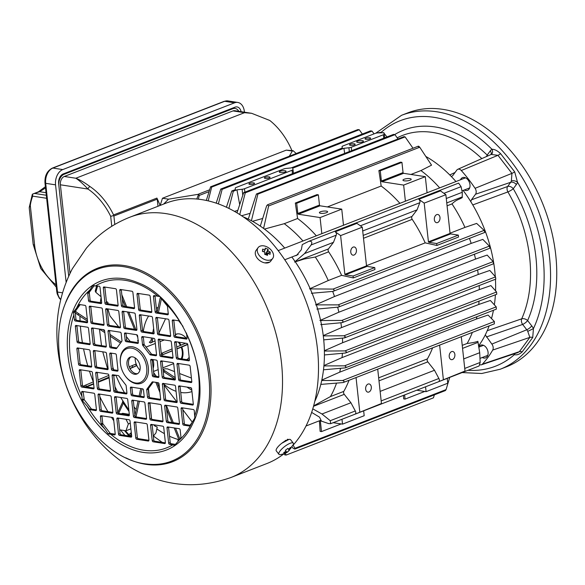 <?xml version="1.0" encoding="UTF-8"?>
<svg xmlns="http://www.w3.org/2000/svg" width="585" height="585" viewBox="0 0 585 585"><rect width="100%" height="100%" fill="white"/><g stroke="black" fill="none" stroke-linecap="round" stroke-linejoin="round"><path stroke-width="0.88" d="M326.51 212.677A4.146 1.111 173.8 0 1 322.05 213.408A4.146 1.111 173.8 0 1 319.395 212.662A4.146 1.111 173.8 0 1 323.388 211.112A4.146 1.111 173.8 0 1 327.629 211.77A4.146 1.111 173.8 0 1 326.51 212.677M321.823 233.671L320.075 217.569L341.742 209.145L343.49 225.247M320.075 217.569L298.372 214.22A0.68 0.468 68.8 0 1 297.809 213.488L296.697 203.273L318.364 194.849L319.476 205.072A0.68 0.468 -111.2 0 0 320.039 205.796L341.742 209.145M296.697 203.273L295.323 203.046L316.99 194.622L318.364 194.849M399.891 203.331A114.645 78.193 -111.2 0 0 381.171 186.023L327.373 206.929M410.085 180.202A4.146 1.111 173.8 0 1 405.617 180.926A4.146 1.111 173.8 0 1 402.963 180.187A4.146 1.111 173.8 0 1 406.963 178.63A4.146 1.111 173.8 0 1 411.204 179.288A4.146 1.111 173.8 0 1 410.085 180.202M405.398 201.189L403.65 185.087L381.947 181.738A0.68 0.468 68.8 0 1 381.383 181.014L380.272 170.791L401.939 162.374L403.05 172.59A0.68 0.468 -111.2 0 0 403.613 173.321L425.317 176.67L427.065 192.772M403.65 185.087L425.317 176.67M380.272 170.791L378.89 170.571L400.557 162.147L401.939 162.374M285.151 453.287L286.226 455.035L433.441 397.829L434.384 394.846M293.122 445.148L294.964 448.315L294.833 449.068L292.975 448.198L292.142 447.006M445.368 390.575L446.077 389.595L449.711 377.398M312.792 408.864L321.962 414.004L330.247 420.703L330.649 423.672L328.653 423.606L321.45 421.141L319.512 417.142L311.659 412.418M463.7 358.919L479.707 352.696L477.872 341.318C475.225 342.254 471.649 342.964 467.144 343.453A114.645 78.193 -111.2 0 0 472.351 332.419M416.739 390.217L426.085 391.657L425.558 386.787M447.225 378.363L447.752 383.233L426.085 391.657M403.453 395.38L403.694 398.89L405.076 399.102L404.623 394.926M405.076 399.102L424.761 391.453M479.086 365.983L480.168 362.444L479.707 352.696M480.168 362.444L464.739 368.44M438.611 381.712L465.016 371.036L438.611 381.712A2.267 1.55 68.8 0 0 438.874 378.495L381.164 400.915M461.294 336.719L465.016 371.036M321.728 380.506L342.583 380.521C344.316 381.054 344.514 381.734 343.168 382.561L320.814 384.389M494.398 323.849L343.168 382.561M494.281 323.834L494.391 321.523L488.051 315.044L476.417 319.044A114.645 78.193 -111.2 0 0 476.929 316.682M323.914 365.91L344.492 365.83C346.218 366.393 346.371 367.087 344.96 367.906L323.512 369.793M345.347 367.819L344.96 367.906M344.492 365.83L496.212 306.862L496.329 309.143L345.355 367.819M496.212 306.862L490.354 300.463L478.749 304.471A114.645 78.193 -111.2 0 0 479.027 301.121M324.397 351.037L344.938 350.905C346.649 351.49 346.766 352.199 345.289 353.033L324.426 354.941M345.691 352.938L345.289 353.033M344.938 350.905L496.563 291.981L496.782 294.218L345.764 352.909M496.563 291.981L490.903 285.59L479.312 289.604A114.645 78.193 -111.2 0 0 479.181 285.56M323.293 335.9L344.009 335.768L345.377 336.806L344.243 337.94L323.732 339.856M344.653 337.845L344.243 337.94M495.831 279.089L344.762 337.801M495.758 279.052L495.524 276.88L489.82 270.453L478.23 274.467A114.645 78.193 -111.2 0 0 477.616 269.97M474.384 254.248A114.645 78.193 -111.2 0 1 475.554 259.089L338.861 312.207L319.907 320.529L341.75 320.441C343.38 321.128 343.424 321.867 341.867 322.664L320.77 324.631M342.276 322.562L341.867 322.664M493.491 263.733L493.14 261.612L487.159 255.082L475.554 259.089M469.441 238.395A114.645 78.193 -111.2 0 1 471.188 243.404L334.503 296.522L315.615 304.865L338.108 304.88C339.688 305.611 339.688 306.364 338.115 307.14L316.931 309.085M338.518 307.03L338.115 307.14M338.108 304.88L489.374 246.095L489.93 248.208L338.525 307.045M489.374 246.095L482.83 239.404L471.188 243.404M310.255 288.895L333.019 289.092C334.525 289.838 334.488 290.606 332.902 291.396L311.359 293.282M333.019 289.092L484.124 230.366L484.804 232.428L332.902 291.396M484.124 230.366L476.658 223.419L464.958 227.404A114.645 78.193 -111.2 0 0 451.978 203.902L447.072 205.81M450.048 233.203L464.958 227.404M294.847 255.842L296.551 255.426L301.326 249.715L302.269 244.596L308.851 241.305C311.732 240.925 312.5 242.131 311.154 244.925L336.207 235.192L333.494 242.322L328.448 248.91A2.267 1.55 -111.2 0 0 328.638 251.835L315.293 257.02L304.185 259.016L295.286 261.831M311.154 244.925L304.536 253.576L333.494 242.322M446.275 198.49L462.282 192.275L461.075 186.666L458.603 183.098L309.268 241.13M443.92 193.328L461.075 186.666M353.311 277.933L353.099 276.01L345.369 274.818A0.68 0.468 68.8 0 1 344.858 274.314L340.624 235.601L335.227 231.784L356.894 223.36L362.29 227.177L366.524 265.89A0.68 0.468 -111.2 0 0 367.036 266.394L374.766 267.586L374.978 269.517L353.311 277.933L341.611 275.338A114.645 78.193 -111.2 0 0 328.638 251.835M340.624 235.601L362.29 227.177M458.545 237.035L436.878 245.459L436.673 243.528L458.34 235.111L458.545 237.035M436.673 243.528L428.944 242.336A0.68 0.468 68.8 0 1 428.432 241.832L424.198 203.127L445.865 194.703L450.07 233.408L428.432 241.832M428.403 241.832L450.07 233.408A0.68 0.468 -111.2 0 0 450.611 233.92L458.34 235.111M436.988 222.695A4.146 2.823 -81.2 0 1 436.534 222.68A4.146 2.823 -81.2 0 1 434.384 218.154A4.146 2.823 -81.2 0 1 437.799 214.49A4.146 2.823 -81.2 0 1 440.022 218.249A4.146 2.823 -81.2 0 1 437.602 222.556A4.146 2.823 -81.2 0 1 436.988 222.695M424.198 203.127L418.794 199.302A2.267 1.55 68.8 0 1 419.774 202.717L417.068 209.847L412.016 216.428A2.267 1.55 -111.2 0 0 412.206 219.353L363.497 238.285M418.794 199.302L440.461 190.886L445.865 194.703M366.473 265.678L425.185 242.863A114.645 78.193 -111.2 0 0 412.206 219.353M362.707 230.973L417.068 209.847M360.353 225.81L419.774 202.717M336.207 235.192A2.267 1.55 -111.2 0 0 335.227 231.784M451.978 203.902C456.914 199.244 458.369 199.938 462.252 197.569L462.282 192.275M439.657 187.873A114.645 78.193 -111.2 0 0 420.944 170.564L410.948 174.454M260.303 226.117L266.643 205.84L267.579 204.75L268.632 205.957L263.594 228.435M420.944 170.564L431.547 165.16L419.745 147.23C418.589 145.994 418.158 145.87 418.45 146.842M413.01 148.246L405.098 136.897L403.994 136.634L256.435 193.979L257.883 194.11L251.418 220.735M398.012 138.959L394.926 134.66L393.537 134.396L243.66 192.64L245.254 192.831L239.733 214.571M365.757 138.235A2.837 0.76 -6.2 0 0 364.996 138.857A2.837 0.76 -6.2 0 0 367.899 139.303A2.837 0.76 -6.2 0 0 370.634 138.243A2.837 0.76 -6.2 0 0 368.821 137.731A2.837 0.76 -6.2 0 0 365.757 138.235M357.611 141.175A3.408 0.914 -6.2 0 0 356.689 141.928A3.408 0.914 -6.2 0 0 360.177 142.462A3.408 0.914 -6.2 0 0 363.46 141.19A3.408 0.914 -6.2 0 0 361.281 140.576A3.408 0.914 -6.2 0 0 357.611 141.175M350.283 144.246A2.837 0.76 -6.2 0 0 349.516 144.868A2.837 0.76 -6.2 0 0 352.419 145.321A2.837 0.76 -6.2 0 0 355.161 144.261A2.837 0.76 -6.2 0 0 353.34 143.749A2.837 0.76 -6.2 0 0 350.283 144.246M280.23 171.251A3.408 0.914 -6.2 0 0 279.308 171.997A3.408 0.914 -6.2 0 0 282.796 172.538A3.408 0.914 -6.2 0 0 286.08 171.259A3.408 0.914 -6.2 0 0 283.9 170.652A3.408 0.914 -6.2 0 0 280.23 171.251M249.693 183.339A2.837 0.76 -6.2 0 0 248.925 183.968A2.837 0.76 -6.2 0 0 251.828 184.414A2.837 0.76 -6.2 0 0 254.563 183.354A2.837 0.76 -6.2 0 0 252.749 182.842A2.837 0.76 -6.2 0 0 249.693 183.339M265.166 177.328A2.837 0.76 -6.2 0 0 264.398 177.95A2.837 0.76 -6.2 0 0 267.301 178.403A2.837 0.76 -6.2 0 0 270.043 177.335A2.837 0.76 -6.2 0 0 268.222 176.831A2.837 0.76 -6.2 0 0 265.166 177.328M344.667 153.387L343.907 148.261L292.668 168.173L293.005 169.489A3.408 0.914 173.8 0 1 292.09 170.242L244.486 188.736A3.408 0.914 173.8 0 1 242.124 189.262L236.94 189.833L233.327 191.236L228.867 208.428M344.631 153.168L343.907 148.261M386.978 136.941L383.672 132.802L384.316 134.009L384.733 137.819L384.316 134.009A3.408 0.914 173.8 0 1 383.394 134.755L351.271 147.237A3.408 0.914 173.8 0 1 348.909 147.764L344.097 148.29M216.179 203.17L220.764 189.05L222.154 189.321L218.359 203.931M206.293 200.465L210.593 186.812L211.69 187.076L208.18 200.889M196.765 199.039L198.673 194.066L199.251 195.434L198.337 199.192M210.593 186.812L357.808 129.599L359.256 129.731L211.69 187.076M362.342 134.031L359.256 129.731M374.056 133.863L372.031 131.077L370.437 130.886L220.764 189.05M372.031 131.077L222.154 189.321M226.402 207.251L231.77 190.995L235.397 189.584L235.243 188.202A3.408 0.914 173.8 0 1 236.164 187.456L283.762 168.955A3.408 0.914 173.8 0 1 286.123 168.429L291.111 167.932L342.342 148.02L342.028 146.703A3.408 0.914 173.8 0 1 342.949 145.957L375.073 133.468A3.408 0.914 173.8 0 1 377.435 132.941L383.906 132.715M239.704 204.626L236.94 189.833M237.802 210.395L234.409 211.361M231.77 190.995L233.327 191.236M425.88 156.48A116.203 79.253 68.8 0 1 455.949 181.547M463.152 190.439A116.203 79.253 68.8 0 1 495.29 276.617M495.444 279.242A116.203 79.253 68.8 0 1 495.568 290.862M495.393 294.76A116.203 79.253 68.8 0 1 494.362 304.836M493.447 310.262A116.203 79.253 68.8 0 1 491.502 318.547M489.148 325.889A116.203 79.253 68.8 0 1 478.545 345.947M286.226 455.035L284.778 454.911L283.981 453.792M319.388 420.805L320.127 431.372L321.501 431.584L320.39 421.361A0.68 0.468 68.8 0 1 320.814 420.783L321.311 420.864M333.165 422.692L342.517 424.132L341.991 419.262M363.658 410.846L364.184 415.716L342.517 424.132M321.501 431.584L341.194 423.928M313.662 405.866L330.452 396.572L343.797 391.387A114.645 78.193 -111.2 0 0 349.004 380.352M330.452 396.572A114.645 78.193 -111.2 0 0 336.558 383.109M343.797 391.387A2.267 1.55 -111.2 0 0 344.243 394.348L350.927 402.751L355.3 410.97L330.247 420.703M321.962 414.004L350.927 402.751M378.663 377.837L427.372 358.912A114.645 78.193 -111.2 0 0 432.578 347.878M427.372 358.912A2.267 1.55 -111.2 0 0 427.818 361.874L434.494 370.268L438.874 378.495M380.133 391.394L434.494 370.268M377.72 369.193L381.449 403.518L355.036 414.187A2.267 1.55 -111.2 0 0 355.3 410.97M355.036 414.187L381.449 403.518M443.357 379.46L439.627 345.135M359.782 411.935L356.053 377.61M321.816 380.067L339.724 372.162L476.417 319.044M339.724 372.162A114.645 78.193 -111.2 0 0 340.536 368.301M323.951 365.545L342.057 357.589L478.749 304.471M342.057 357.589A114.645 78.193 -111.2 0 0 342.393 353.296M324.39 350.707L342.62 342.722L479.312 289.604M342.62 342.722A114.645 78.193 -111.2 0 0 342.459 338.101M323.256 335.593L341.545 327.585L478.23 274.467M341.545 327.585A114.645 78.193 -111.2 0 0 340.872 322.752M338.861 312.207A114.645 78.193 -111.2 0 0 337.647 307.183M334.503 296.522A114.645 78.193 -111.2 0 0 332.711 291.41M309.494 288.888L328.265 280.522A114.645 78.193 -111.2 0 0 315.293 257.02M328.265 280.522L341.611 275.338M436.878 245.459L425.185 242.863M353.099 276.01L374.766 267.586M366.524 265.89L344.858 274.314M304.536 253.576L294.584 262.065M381.171 186.023L378.89 170.571M316.317 235.806A114.645 78.193 -111.2 0 0 297.597 218.498L295.323 203.046M297.597 218.498L284.252 223.689L264.449 229.071M405.098 136.897L257.883 194.11M262.68 218.468L252.479 221.313M248.274 219.126L256.435 193.979M394.926 134.66L245.254 192.831M250.153 213.32L241.561 215.755M236.991 212.867L243.66 192.64M302.971 240.998A114.645 78.193 -111.2 0 0 284.252 223.689M366.495 265.882L344.828 274.306M451.869 359.687A4.146 2.823 -81.2 0 1 451.415 359.673A4.146 2.823 -81.2 0 1 449.265 355.146A4.146 2.823 -81.2 0 1 452.68 351.483A4.146 2.823 -81.2 0 1 454.903 355.234A4.146 2.823 -81.2 0 1 452.483 359.541A4.146 2.823 -81.2 0 1 451.869 359.687M353.413 255.177A4.146 2.823 -81.2 0 1 352.967 255.162A4.146 2.823 -81.2 0 1 350.81 250.636A4.146 2.823 -81.2 0 1 354.232 246.972A4.146 2.823 -81.2 0 1 356.455 250.724A4.146 2.823 -81.2 0 1 354.027 255.031A4.146 2.823 -81.2 0 1 353.413 255.177M368.294 392.162A4.146 2.823 -81.2 0 1 367.848 392.147A4.146 2.823 -81.2 0 1 365.691 387.621A4.146 2.823 -81.2 0 1 369.113 383.957A4.146 2.823 -81.2 0 1 371.336 387.709A4.146 2.823 -81.2 0 1 368.908 392.023A4.146 2.823 -81.2 0 1 368.294 392.162M153.358 436.191L155.99 432.812L157.233 427.05L154.447 425.683M157.233 427.05L155.025 426.121L153.541 424.754M151.552 418.743L149.921 402.816M149.351 397.266L148.458 388.564M140.722 388.572L139.12 396.03M138.053 400.981L134.945 415.46M131.281 432.483L130.477 436.234M142.06 388.776L140.451 396.235M139.391 401.193L136.005 416.929M87.333 319.425L78.478 313.553A18.164 9.228 -167.9 0 1 75.472 311.088M87.523 321.187L78.171 314.986A18.164 9.228 -167.9 0 1 75.238 312.602M108.137 308.953L107.728 309.874M107.889 308.917L109.951 315.878L118.638 326.832M126.375 336.594L130.228 341.45M121.329 341.954L109.973 334.43M104.649 330.898L102.609 329.552M120.517 343.059L110.163 336.192M104.847 332.668L99.391 329.055M168.202 313.063L167.771 313.984M165.548 318.759L159.018 332.814M155.047 340.88L150.484 342.986M151.595 337.984L151.237 339.658A2.267 1.192 123.5 0 1 149.277 342.174L150.484 342.971A2.267 1.192 123.5 0 0 152.444 340.455L152.934 338.196M154.023 333.121L154.104 332.733M157.365 317.553L157.38 317.501A1.133 0.775 -111.2 0 0 157.372 317.728L159.032 332.945A1.133 0.775 -111.2 0 0 159.968 334.159L170.637 335.812M158.44 312.551L161.445 298.599M152.685 332.916L153.643 328.47M157.146 312.171L160.319 297.399M138.097 340.287A2.267 1.66 67.3 0 1 137.416 340.938A2.267 1.66 67.3 0 0 137.416 340.938L138.462 340.499M138.14 340.675L137.395 340.967M135.822 329.487L128.839 312.149M126.645 306.694L121.826 294.708M137.797 337.501L136.678 334.737A1.133 0.775 68.8 0 1 137.629 335.951L138.331 342.474A1.133 0.775 68.8 0 1 137.629 343.432L126.119 341.655A1.133 0.775 68.8 0 1 125.183 340.441L124.473 333.918A1.133 0.775 68.8 0 1 125.175 332.96L136.685 334.737M134.484 329.282L127.508 311.937M125.314 306.489L122.287 298.972M93.395 381.859L82.931 386.246M93.585 383.621L85.841 386.86M86.434 386.956L93.637 384.074M98.28 382.202L109.124 377.837M113.768 375.936L115.567 375.182M130.002 368.63L136.832 365.632L132.737 367.197L132.086 365.625L136.195 364.053M136.832 365.632L136.305 365.808L135.669 364.228M132.722 367.204L129.899 368.433M132.1 365.662L129.219 366.868M108.861 375.387L98.031 379.914M114.243 374.978L113.687 375.212M109.051 377.149L98.221 381.683M192.304 422.173L182.812 409.712M176.765 401.771L164.071 385.091M155.837 382.349A2.267 1.66 -112.7 0 1 155.888 382.466L159.939 392.535M166.579 409.032L171.99 422.487M174.176 427.928L179.083 440.117M157.175 382.553L159.478 388.272M166.345 405.354L173.321 422.692M175.515 428.132L179.895 439.013M187.763 344.514L176.933 348.952M172.297 350.854L161.533 355.197M161.255 353.457L172.085 348.931M161.526 355.183L172.275 350.7M176.911 348.762L187.69 344.251M176.721 346.993L185.679 343.249M191.412 378.049L179.602 373.53M174.549 371.592L167.471 368.879L164.985 368.755L163.003 369.523M163.061 370.049A2.267 1.155 -167.9 0 1 164.575 370.612L175.207 377.654M163.23 371.585A2.267 1.155 -167.9 0 1 164.268 372.045L175.164 379.263M186.951 387.08L191.821 390.305M190.176 387.577L191.58 388.506M139.925 370.181A12.716 8.673 68.8 0 1 135.135 357.859M152.985 359.578A12.716 8.673 68.8 0 1 153.175 368.331M178.228 342.093A12.716 8.673 68.8 0 1 180.421 345.45M181.196 347.205A12.716 8.673 68.8 0 1 181.138 358.81M179.171 342.24A13.623 9.287 68.8 0 1 180.999 345.208M181.767 346.971A13.623 9.287 68.8 0 1 181.957 358.934M287.718 439.225L288.054 439.657M286.986 440.052A137.351 93.673 -111.2 0 0 287.535 439.269M281.802 443.233L289.012 439.401M269.743 262.139L264.888 262.884M101.944 415.84A1.133 0.775 -111.2 0 0 101.951 416.074L102.733 423.269A1.133 0.775 -111.2 0 0 103.055 424.074L110.024 433.075A1.133 0.775 -111.2 0 0 110.645 433.485L115.216 434.194M104.656 428.747L101.505 424.681A1.133 0.775 68.8 0 1 101.183 423.876L100.401 416.674A1.133 0.775 68.8 0 1 101.103 415.716L112.612 417.485A1.133 0.775 68.8 0 1 113.556 418.699L115.216 433.96A1.133 0.775 68.8 0 1 114.506 434.926L108.188 433.792L104.656 428.747A88.679 60.482 -111.2 0 1 87.165 406.092L82.266 400.528L81.615 392.381A1.133 0.775 68.8 0 1 82.317 391.423L93.827 393.2A1.133 0.775 68.8 0 1 94.77 394.414L96.423 409.632A1.133 0.775 68.8 0 1 95.721 410.597L90.302 409.756A1.133 0.775 68.8 0 1 89.688 409.354L87.165 406.092M131.684 436.191A1.133 0.775 68.8 0 1 130.981 437.149L119.472 435.372A1.133 0.775 68.8 0 1 118.536 434.158L116.876 418.94A1.133 0.775 68.8 0 1 117.585 417.975L129.095 419.752A1.133 0.775 68.8 0 1 130.031 420.966L131.684 436.191M118.419 418.107A1.133 0.775 -111.2 0 0 118.426 418.341L120.079 433.558A1.133 0.775 -111.2 0 0 121.022 434.772L131.691 436.417M109.768 353.976A1.133 0.775 68.8 0 1 110.47 353.018L115.406 353.779A1.133 0.775 68.8 0 1 116.342 354.993L117.995 370.217A1.133 0.775 68.8 0 1 117.293 371.175L112.364 370.415A1.133 0.775 68.8 0 1 111.421 369.201L109.768 353.976L111.318 353.377L112.971 368.601A1.133 0.775 -111.2 0 0 113.907 369.815L118.002 370.444M126.155 385.815L126.938 392.974A1.133 0.775 68.8 0 1 126.236 393.932L114.726 392.162A1.133 0.775 68.8 0 1 113.782 390.948L112.13 375.724A1.133 0.775 68.8 0 1 112.832 374.766L118.25 375.599A1.133 0.775 68.8 0 1 118.865 376.009L125.834 385.01A1.133 0.775 68.8 0 1 126.155 385.815M113.673 374.89A1.133 0.775 -111.2 0 0 113.68 375.124L115.333 390.341A1.133 0.775 -111.2 0 0 116.269 391.555L126.945 393.2M95.691 373.186A1.133 0.775 68.8 0 1 96.393 372.228L107.903 374.005A1.133 0.775 68.8 0 1 108.839 375.219L110.492 390.436A1.133 0.775 68.8 0 1 109.79 391.394L98.28 389.625A1.133 0.775 68.8 0 1 97.344 388.411L95.691 373.186L97.234 372.586L98.887 387.804A1.133 0.775 -111.2 0 0 99.83 389.018L110.499 390.67M94.053 387.899A1.133 0.775 68.8 0 1 93.351 388.857L81.841 387.087A1.133 0.775 68.8 0 1 80.898 385.873L79.246 370.649A1.133 0.775 68.8 0 1 79.948 369.691L91.457 371.468A1.133 0.775 68.8 0 1 92.401 372.682L94.053 387.899M80.788 369.815A1.133 0.775 -111.2 0 0 80.796 370.049L82.448 385.266A1.133 0.775 -111.2 0 0 83.384 386.48L94.061 388.133M98.053 394.933A1.133 0.775 68.8 0 1 98.755 393.968L110.265 395.745A1.133 0.775 68.8 0 1 111.201 396.959L112.854 412.184A1.133 0.775 68.8 0 1 112.152 413.142L100.642 411.365A1.133 0.775 68.8 0 1 99.706 410.151L98.053 394.933L99.596 394.327L101.249 409.551A1.133 0.775 -111.2 0 0 102.192 410.765L112.861 412.41M117.154 414.034A1.133 0.775 68.8 0 1 116.218 412.82L114.558 397.603A1.133 0.775 68.8 0 1 115.267 396.645L126.777 398.414A1.133 0.775 68.8 0 1 127.713 399.628L129.365 414.853A1.133 0.775 68.8 0 1 128.663 415.811L117.154 414.034L118.704 413.434L129.373 415.079M116.101 396.769A1.133 0.775 -111.2 0 0 116.108 397.003L117.76 412.22A1.133 0.775 -111.2 0 0 118.704 413.434M94.031 350.481L105.541 352.258A1.133 0.775 68.8 0 1 106.477 353.472L108.13 368.696A1.133 0.775 68.8 0 1 107.428 369.654L95.918 367.877A1.133 0.775 68.8 0 1 94.982 366.663L93.329 351.446A1.133 0.775 68.8 0 1 94.031 350.481M94.865 350.612A1.133 0.775 -111.2 0 0 94.872 350.839L96.525 366.064A1.133 0.775 -111.2 0 0 97.468 367.278L108.137 368.923M79.48 365.34A1.133 0.775 68.8 0 1 78.536 364.126L76.884 348.909A1.133 0.775 68.8 0 1 77.586 347.943L89.096 349.72A1.133 0.775 68.8 0 1 90.039 350.934L91.691 366.159A1.133 0.775 68.8 0 1 90.989 367.117L79.48 365.34L81.022 364.74L91.699 366.385M78.427 348.075A1.133 0.775 -111.2 0 0 78.434 348.302L80.086 363.526A1.133 0.775 -111.2 0 0 81.022 364.74M80.204 304.624L75.333 311.271A1.133 0.775 -111.2 0 0 75.18 312.002L75.955 319.161A1.133 0.775 -111.2 0 0 76.898 320.375L87.596 322.028M76.65 307.973L79.004 304.756A1.133 0.775 68.8 0 1 79.553 304.529L85 305.363A1.133 0.775 68.8 0 1 85.936 306.577L87.589 321.801A1.133 0.775 68.8 0 1 86.887 322.759L75.348 320.982A1.133 0.775 68.8 0 1 74.405 319.768L73.498 311.988L76.65 307.973A88.679 60.482 -111.2 0 1 89.797 290.123L92.671 285.758L99.084 286.189A1.133 0.775 68.8 0 1 100.028 287.403L101.68 302.62A1.133 0.775 68.8 0 1 100.978 303.578L89.468 301.809A1.133 0.775 68.8 0 1 88.525 300.588L87.75 293.429A1.133 0.775 68.8 0 1 87.911 292.697L89.797 290.123M77.959 342.847A1.133 0.775 68.8 0 1 77.023 341.633L75.37 326.415A1.133 0.775 68.8 0 1 76.072 325.457L87.582 327.227A1.133 0.775 68.8 0 1 88.518 328.441L90.178 343.666A1.133 0.775 68.8 0 1 89.468 344.623L77.959 342.847L79.509 342.247L90.178 343.892M76.913 325.582A1.133 0.775 -111.2 0 0 76.913 325.816L78.573 341.033A1.133 0.775 -111.2 0 0 79.509 342.247M109.57 330.554A1.133 0.775 -111.2 0 0 109.578 330.781L111.23 346.006A1.133 0.775 -111.2 0 0 112.174 347.219L116.934 347.951M116.035 348.653L110.623 347.819A1.133 0.775 68.8 0 1 109.688 346.605L108.028 331.381A1.133 0.775 68.8 0 1 108.737 330.423L120.247 332.2A1.133 0.775 68.8 0 1 121.183 333.413L121.965 340.572A1.133 0.775 68.8 0 1 121.804 341.304L116.583 348.426A1.133 0.775 68.8 0 1 116.035 348.653L116.569 348.448M117.885 310.452A1.133 0.775 68.8 0 1 118.821 311.666L120.473 326.891A1.133 0.775 68.8 0 1 119.771 327.849L108.262 326.072A1.133 0.775 68.8 0 1 107.326 324.858L105.666 309.64A1.133 0.775 68.8 0 1 106.375 308.675L117.885 310.452M107.209 308.807A1.133 0.775 -111.2 0 0 107.216 309.041L108.868 324.258A1.133 0.775 -111.2 0 0 109.812 325.472L120.481 327.117M105.9 304.332A1.133 0.775 68.8 0 1 104.956 303.118L103.304 287.893A1.133 0.775 68.8 0 1 104.013 286.935L115.523 288.712A1.133 0.775 68.8 0 1 116.459 289.926L118.112 305.143A1.133 0.775 68.8 0 1 117.409 306.109L105.9 304.332L107.45 303.732L118.119 305.377M104.847 287.067A1.133 0.775 -111.2 0 0 104.854 287.293L106.507 302.511A1.133 0.775 -111.2 0 0 107.45 303.732M101.439 307.915A1.133 0.775 68.8 0 1 102.382 309.129L104.035 324.353A1.133 0.775 68.8 0 1 103.333 325.311L91.823 323.534A1.133 0.775 68.8 0 1 90.88 322.32L89.227 307.103A1.133 0.775 68.8 0 1 89.929 306.138L101.439 307.915M90.77 306.269A1.133 0.775 -111.2 0 0 90.777 306.503L92.43 321.721A1.133 0.775 -111.2 0 0 93.366 322.935L104.042 324.58M91.501 328.902A1.133 0.775 68.8 0 1 92.203 327.944L103.713 329.721A1.133 0.775 68.8 0 1 104.656 330.934L106.309 346.152A1.133 0.775 68.8 0 1 105.607 347.117L94.097 345.34A1.133 0.775 68.8 0 1 93.154 344.126L91.501 328.902L93.052 328.302L94.704 343.527A1.133 0.775 -111.2 0 0 95.64 344.74L106.316 346.386M192.041 422.538L189.679 425.756A1.133 0.775 68.8 0 1 189.13 425.982L183.69 425.141A1.133 0.775 68.8 0 1 182.747 423.928L181.094 408.71A1.133 0.775 68.8 0 1 181.796 407.752L193.335 409.529A1.133 0.775 68.8 0 1 194.278 410.743L194.827 417.99L192.041 422.538A88.679 60.482 -111.2 0 1 178.886 440.388L174.63 445.309L169.599 444.322A1.133 0.775 68.8 0 1 168.655 443.108L167.003 427.891A1.133 0.775 68.8 0 1 167.705 426.926L179.215 428.703A1.133 0.775 68.8 0 1 180.158 429.916L180.933 437.075A1.133 0.775 68.8 0 1 180.78 437.814L178.886 440.388M182.637 407.877A1.133 0.775 -111.2 0 0 182.644 408.111L184.297 423.328A1.133 0.775 -111.2 0 0 185.233 424.542L190.023 425.28M190.725 387.658A1.133 0.775 68.8 0 1 191.661 388.871L193.313 404.096A1.133 0.775 68.8 0 1 192.611 405.054L181.101 403.277A1.133 0.775 68.8 0 1 180.165 402.063L178.513 386.846A1.133 0.775 68.8 0 1 179.215 385.888L190.725 387.658M180.048 386.012A1.133 0.775 -111.2 0 0 180.056 386.246L181.708 401.464A1.133 0.775 -111.2 0 0 182.652 402.677L193.321 404.323M131.998 395.774A1.133 0.775 68.8 0 1 131.062 394.561L130.353 388.038A1.133 0.775 68.8 0 1 131.055 387.08L142.565 388.849A1.133 0.775 68.8 0 1 143.508 390.063L144.21 396.593A1.133 0.775 68.8 0 1 143.508 397.551L131.998 395.774L133.548 395.175L144.217 396.82M131.896 387.204A1.133 0.775 -111.2 0 0 131.896 387.438L132.605 393.961A1.133 0.775 -111.2 0 0 133.548 395.175M152.648 381.859L158.06 382.692A1.133 0.775 68.8 0 1 159.003 383.906L160.656 399.124A1.133 0.775 68.8 0 1 159.954 400.089L148.444 398.312A1.133 0.775 68.8 0 1 147.5 397.098L146.725 389.939A1.133 0.775 68.8 0 1 146.879 389.208L152.1 382.085A1.133 0.775 68.8 0 1 152.648 381.859M153.299 381.961L148.429 388.601A1.133 0.775 -111.2 0 0 148.268 389.339L149.051 396.498A1.133 0.775 -111.2 0 0 149.987 397.712L160.663 399.358M150.806 420.052A1.133 0.775 68.8 0 1 149.862 418.838L148.21 403.621A1.133 0.775 68.8 0 1 148.912 402.663L160.422 404.44A1.133 0.775 68.8 0 1 161.365 405.654L163.018 420.871A1.133 0.775 68.8 0 1 162.316 421.829L150.806 420.052L152.349 419.452L163.025 421.098M149.753 402.787A1.133 0.775 -111.2 0 0 149.76 403.021L151.413 418.238A1.133 0.775 -111.2 0 0 152.349 419.452M162.784 426.18A1.133 0.775 68.8 0 1 163.727 427.394L165.379 442.618A1.133 0.775 68.8 0 1 164.677 443.576L153.168 441.799A1.133 0.775 68.8 0 1 152.224 440.585L150.572 425.368A1.133 0.775 68.8 0 1 151.274 424.403L162.784 426.18M152.115 424.534A1.133 0.775 -111.2 0 0 152.122 424.761L153.775 439.986A1.133 0.775 -111.2 0 0 154.711 441.2L165.387 442.845M167.244 422.589A1.133 0.775 68.8 0 1 166.308 421.375L164.648 406.158A1.133 0.775 68.8 0 1 165.358 405.2L176.867 406.977A1.133 0.775 68.8 0 1 177.803 408.191L179.456 423.408A1.133 0.775 68.8 0 1 178.754 424.366L167.244 422.589L168.794 421.99L179.463 423.635M166.191 405.325A1.133 0.775 -111.2 0 0 166.198 405.559L167.851 420.776A1.133 0.775 -111.2 0 0 168.794 421.99M174.586 385.171A1.133 0.775 68.8 0 1 175.529 386.385L177.182 401.603A1.133 0.775 68.8 0 1 176.48 402.568L164.97 400.791A1.133 0.775 68.8 0 1 164.027 399.577L162.374 384.352A1.133 0.775 68.8 0 1 163.076 383.394L174.586 385.171M163.917 383.526A1.133 0.775 -111.2 0 0 163.924 383.753L165.577 398.977A1.133 0.775 -111.2 0 0 166.52 400.191L177.189 401.836M133.307 400.25A1.133 0.775 -111.2 0 0 133.314 400.484L134.967 415.701A1.133 0.775 -111.2 0 0 135.91 416.915L146.579 418.56M133.424 416.301L131.771 401.083A1.133 0.775 68.8 0 1 132.473 400.125L143.983 401.902A1.133 0.775 68.8 0 1 144.919 403.116L146.572 418.334A1.133 0.775 68.8 0 1 145.87 419.291L134.36 417.514A1.133 0.775 68.8 0 1 133.424 416.301L134.967 415.701M148.934 440.081A1.133 0.775 68.8 0 1 148.232 441.039L136.722 439.262A1.133 0.775 68.8 0 1 135.786 438.048L134.133 422.831A1.133 0.775 68.8 0 1 134.835 421.865L146.345 423.642A1.133 0.775 68.8 0 1 147.281 424.856L148.934 440.081M135.669 421.997A1.133 0.775 -111.2 0 0 135.676 422.224L137.329 437.448A1.133 0.775 -111.2 0 0 138.272 438.662L148.941 440.308M137 294.321A1.133 0.775 68.8 0 1 137.702 293.363L149.212 295.132A1.133 0.775 68.8 0 1 150.155 296.354L151.807 311.571A1.133 0.775 68.8 0 1 151.105 312.529L139.596 310.752A1.133 0.775 68.8 0 1 138.652 309.538L137 294.321L138.55 293.721L140.203 308.938A1.133 0.775 -111.2 0 0 141.139 310.152L151.815 311.798M126.016 333.092A1.133 0.775 -111.2 0 0 126.016 333.318L126.726 339.841A1.133 0.775 -111.2 0 0 127.669 341.055L138.338 342.7M160.787 356.506A1.133 0.775 68.8 0 1 159.844 355.292L158.191 340.075A1.133 0.775 68.8 0 1 158.893 339.11L170.403 340.887A1.133 0.775 68.8 0 1 171.346 342.101L172.999 357.325A1.133 0.775 68.8 0 1 172.29 358.283L160.787 356.506L162.33 355.907L173.006 357.552M159.734 339.241A1.133 0.775 -111.2 0 0 159.734 339.468L161.394 354.693A1.133 0.775 -111.2 0 0 162.33 355.907M143.288 336.704A1.133 0.775 -111.2 0 0 143.296 336.931L144.071 344.097A1.133 0.775 -111.2 0 0 144.4 344.901L151.369 353.903A1.133 0.775 -111.2 0 0 151.983 354.313L156.561 355.015M149.819 354.503L142.85 345.501A1.133 0.775 68.8 0 1 142.528 344.697L141.745 337.538A1.133 0.775 68.8 0 1 142.455 336.572L153.965 338.349A1.133 0.775 68.8 0 1 154.901 339.563L156.553 354.788A1.133 0.775 68.8 0 1 155.851 355.746L150.44 354.912A1.133 0.775 68.8 0 1 149.819 354.503L151.369 353.903M177.226 359.044A1.133 0.775 68.8 0 1 176.282 357.83L174.63 342.613A1.133 0.775 68.8 0 1 175.332 341.647L186.842 343.424A1.133 0.775 68.8 0 1 187.785 344.638L189.438 359.863A1.133 0.775 68.8 0 1 188.736 360.821L177.226 359.044L178.776 358.444L189.445 360.089M176.173 341.779A1.133 0.775 -111.2 0 0 176.18 342.006L177.833 357.23A1.133 0.775 -111.2 0 0 178.776 358.444M170.637 335.578A1.133 0.775 68.8 0 1 169.928 336.543L158.418 334.766A1.133 0.775 68.8 0 1 157.482 333.552L155.829 318.328A1.133 0.775 68.8 0 1 156.531 317.37L168.041 319.147A1.133 0.775 68.8 0 1 168.985 320.361L170.637 335.578M151.53 316.47A1.133 0.775 68.8 0 1 152.473 317.684L154.126 332.909A1.133 0.775 68.8 0 1 153.424 333.867L141.914 332.09A1.133 0.775 68.8 0 1 140.97 330.876L139.318 315.659A1.133 0.775 68.8 0 1 140.02 314.701L151.53 316.47M140.861 314.825A1.133 0.775 -111.2 0 0 140.868 315.059L142.521 330.276A1.133 0.775 -111.2 0 0 143.457 331.49L154.133 333.136M135.267 314.203L136.919 329.428A1.133 0.775 68.8 0 1 136.21 330.386L124.7 328.609A1.133 0.775 68.8 0 1 123.764 327.395L122.111 312.178A1.133 0.775 68.8 0 1 122.813 311.213L134.323 312.99A1.133 0.775 68.8 0 1 135.267 314.203M123.654 311.344A1.133 0.775 -111.2 0 0 123.654 311.578L125.314 326.796A1.133 0.775 -111.2 0 0 126.25 328.01L136.919 329.655M119.749 290.431A1.133 0.775 68.8 0 1 120.451 289.473L131.961 291.25A1.133 0.775 68.8 0 1 132.897 292.463L134.557 307.681A1.133 0.775 68.8 0 1 133.848 308.646L122.338 306.869A1.133 0.775 68.8 0 1 121.402 305.655L119.749 290.431L121.292 289.831L122.952 305.048A1.133 0.775 -111.2 0 0 123.888 306.262L134.557 307.915M158.915 376.528A1.133 0.775 68.8 0 1 158.213 377.493L153.277 376.733A1.133 0.775 68.8 0 1 152.341 375.519L150.689 360.294A1.133 0.775 68.8 0 1 151.391 359.336L156.327 360.097A1.133 0.775 68.8 0 1 157.263 361.311L158.915 376.528M152.232 359.461A1.133 0.775 -111.2 0 0 152.232 359.695L153.892 374.912A1.133 0.775 -111.2 0 0 154.828 376.126L158.923 376.762M162.096 360.989A1.133 0.775 -111.2 0 0 162.096 361.216L163.756 376.433A1.133 0.775 -111.2 0 0 164.692 377.647L175.368 379.299M174.652 380.031L163.149 378.254A1.133 0.775 68.8 0 1 162.206 377.04L160.553 361.815A1.133 0.775 68.8 0 1 161.255 360.857L172.765 362.634A1.133 0.775 68.8 0 1 173.708 363.848L175.361 379.065A1.133 0.775 68.8 0 1 174.652 380.031L175.186 379.826M189.204 365.172A1.133 0.775 68.8 0 1 190.147 366.385L191.8 381.603A1.133 0.775 68.8 0 1 191.098 382.568L179.588 380.791A1.133 0.775 68.8 0 1 178.644 379.577L176.992 364.353A1.133 0.775 68.8 0 1 177.701 363.395L189.204 365.172M178.535 363.526A1.133 0.775 -111.2 0 0 178.542 363.753L180.195 378.97A1.133 0.775 -111.2 0 0 181.138 380.184L191.807 381.837M125.175 375.855L125.431 376.199A19.298 13.162 -111.2 0 0 147.303 376.762A19.298 13.162 -111.2 0 0 136.21 348.053A19.298 13.162 -111.2 0 0 120.364 363.095A19.298 13.162 -111.2 0 0 120.378 363.205L120.43 363.629A18.164 12.387 -111.2 0 0 125.175 375.855A18.164 12.387 -111.2 0 0 145.767 376.389A18.164 12.387 -111.2 0 0 135.325 349.369A18.164 12.387 -111.2 0 0 120.415 363.526A18.164 12.387 -111.2 0 0 120.43 363.629M126.989 364.543A9.082 6.194 -111.2 0 0 136.861 374.02A9.082 6.194 -111.2 0 0 139.34 363.314A9.082 6.194 -111.2 0 0 130.279 357.091A9.082 6.194 -111.2 0 0 126.989 364.543M131.084 356.865A9.082 6.194 -111.2 0 0 128.539 363.936A9.082 6.194 -111.2 0 0 137.599 373.639M168.546 427.057A1.133 0.775 -111.2 0 0 168.553 427.284L170.206 442.509A1.133 0.775 -111.2 0 0 171.142 443.722L175.712 444.424M83.158 391.555A1.133 0.775 -111.2 0 0 83.165 391.782L84.262 399.752L91.238 408.747A1.133 0.775 -111.2 0 0 91.852 409.156L96.43 409.866M94.273 285.531L89.454 292.098A1.133 0.775 -111.2 0 0 89.3 292.829L90.075 299.988A1.133 0.775 -111.2 0 0 91.019 301.202L101.688 302.847M186.483 333.048L187.068 338.13A1.133 0.775 68.8 0 1 186.366 339.088L174.856 337.311A1.133 0.775 68.8 0 1 173.913 336.097L172.261 320.88A1.133 0.775 68.8 0 1 172.963 319.915L178.381 320.748A1.133 0.775 68.8 0 1 178.995 321.158L183.003 326.393M173.803 320.046A1.133 0.775 -111.2 0 0 173.811 320.273L175.463 335.498A1.133 0.775 -111.2 0 0 176.407 336.711L187.076 338.357M155.01 295.717A1.133 0.775 -111.2 0 0 155.018 295.944L156.678 311.205A1.133 0.775 -111.2 0 0 157.621 312.419L168.29 314.065M160.568 297.626L167.178 305.831A1.133 0.775 68.8 0 1 167.5 306.635L168.283 313.838A1.133 0.775 68.8 0 1 167.581 314.796L156.071 313.019A1.133 0.775 68.8 0 1 155.127 311.805L153.475 296.544A1.133 0.775 68.8 0 1 154.177 295.586L159.361 296.507M129.826 217.218C112.759 223.96 98.265 234.292 86.346 248.23L72.335 268.756C59.473 293.677 54.639 320.5 57.835 349.216C63.012 397.778 91.304 444.958 132.693 468.629C164.224 486.53 196.984 489.484 230.973 477.492A139.625 95.223 -111.2 0 0 269.158 312.873A139.625 95.223 -111.2 0 0 129.826 217.218L165.789 203.236A139.625 95.223 68.8 0 1 295.571 277.912A139.625 95.223 68.8 0 1 293.041 445.243M283.871 453.836A139.625 95.223 68.8 0 1 266.943 463.517L230.973 477.492M464.285 189.993A6.808 4.643 -111.2 0 0 469.974 184.736A6.808 4.643 -111.2 0 0 469.967 184.699A6.808 4.643 -111.2 0 0 468.19 180.114A6.808 4.643 -111.2 0 0 460.527 179.763M482.289 357.501A6.808 4.643 -111.2 0 0 483.846 358.057A6.808 4.643 -111.2 0 0 488.065 352.258A6.808 4.643 -111.2 0 0 486.281 347.673A6.808 4.643 -111.2 0 0 478.735 347.066M401.566 115.296A136.217 92.898 -111.2 0 1 549.556 257.48A136.217 92.898 -111.2 0 1 500.255 369.223L506.442 366.817A136.217 92.898 -111.2 0 0 555.75 255.075A136.217 92.898 -111.2 0 0 407.76 112.89L401.566 115.296L375.621 133.285M449.77 174.944L455.064 172.473M487.225 330.708L521.71 318.825A4.541 2.749 -156 0 1 527.619 320.558A121.636 82.953 -111.2 0 0 535.904 257.056A121.636 82.953 -111.2 0 0 513.279 188.743A4.541 0.746 -30.2 0 1 507.904 191.924L472.768 204.933M451.364 176.568L452.71 175.675L456.819 170.081A4.622 3.152 68.8 0 1 457.755 169.314A4.622 3.152 68.8 0 1 461.302 170.513A131.757 89.856 68.8 0 1 475.078 188.311A4.622 3.152 68.8 0 1 475.517 194.242L471.422 199.829L470.779 201.649M471.422 199.829L507.634 186.469L510.698 182.293A6.369 4.344 -111.2 0 0 511.37 180.919A4.541 2.501 -163.2 0 1 517.491 182.206A10.91 7.437 68.8 0 1 516.343 184.567L513.279 188.743A4.541 3.049 -143.7 0 0 507.634 186.469A4.541 2.903 -110.2 0 0 507.904 191.924A117.102 79.86 -111.2 0 1 529.688 257.685A117.102 79.86 -111.2 0 1 521.71 318.825A4.541 2.925 70.9 0 0 522.646 324.434A4.541 1.324 142.2 0 0 527.619 320.558L531.75 325.882A10.91 7.437 68.8 0 1 533.432 328.624L532.73 337.494L522.164 351.907C519.517 354.342 516.906 355.263 514.347 354.678A10.91 7.437 68.8 0 1 513.586 354.02M511.37 180.919L511.933 173.365L497.967 155.317L491.188 154.447M491.21 154.433A4.541 3.305 60.1 0 0 492.014 149.314C494.493 149.204 497.345 150.637 500.563 153.621L514.676 171.851L517.491 182.206A131.676 89.805 -111.2 0 1 543.172 258.175A131.676 89.805 -111.2 0 1 533.432 328.624L527.758 331.359A6.369 4.344 -111.2 0 0 526.771 329.764A4.541 1.324 142.2 0 0 531.75 325.882M486.259 156.634A4.541 1.857 134 0 0 487.203 155.083A121.636 82.953 -111.2 0 0 394.641 134.608M381.142 132.649A4.541 2.172 128.3 0 0 381.281 132.247A10.91 7.437 68.8 0 1 381.712 132.598M376.652 133.051L381.281 132.247A131.676 89.805 -111.2 0 1 492.014 149.314A10.91 7.437 68.8 0 0 490.274 150.893L487.203 155.083A4.541 3.049 36.3 0 1 487.766 155.968M514.537 353.706A4.541 2.172 -51.7 0 1 514.347 354.678A131.676 89.805 -111.2 0 1 468.007 370.29M517.674 352.645L519.385 351.658L482.391 364.155A4.622 3.152 68.8 0 1 481.448 364.777A4.622 3.152 68.8 0 1 479.919 364.755M485.287 334.883L491.853 344.082A4.622 3.152 68.8 0 1 492.702 350.079A131.757 89.856 68.8 0 1 482.391 364.155M522.164 351.907A4.541 3.152 -137.2 0 0 519.385 351.658L529.849 337.377L527.758 331.359M70.003 273.319L60.387 184.794A6.808 4.636 -81.2 0 1 61.074 180.026A6.808 4.636 -81.2 0 1 61.425 179.288A6.808 4.636 -81.2 0 1 64.321 176.465L233.005 110.909A6.808 4.636 -81.2 0 1 234.753 110.697L251.66 113.307L269.802 120.481A59.026 40.255 68.8 0 1 291.886 150.513M64.321 176.465L75.831 178.242C79.838 179.763 84.554 182.535 89.98 186.549A2.267 1.185 124.1 0 0 88.006 189.057C82.938 183.756 78.88 180.151 75.831 178.242L244.515 112.686L251.66 113.307M289.312 156.217L292.332 151.062L286.284 150.133L162.469 198.242L168.524 199.178L198.352 194.3M286.284 150.133L292.968 150.681M296.244 153.526L293.1 150.696L292.332 151.062M168.524 199.178L163.646 204.07M160.173 205.423L162.469 198.242M160.078 205.459A59.026 40.255 -111.2 0 0 156.904 198.088A2.267 1.55 68.8 0 1 157.219 199.156L157.994 206.271M114.799 224.443L113.885 215.997L113.402 215.616L110.689 216.34A56.76 38.705 -111.2 0 0 88.006 189.057L60.387 184.794M113.402 215.616L113.578 214.929L156.904 198.088M58.814 185.189A9.082 6.179 98.8 0 1 59.758 179.039A9.082 6.179 -81.2 0 1 60.226 178.059A9.082 6.179 98.8 0 1 64.079 174.293L62.851 174.103M238.797 111.326A9.082 6.179 98.8 0 0 235.104 108.459A9.082 6.179 98.8 0 0 232.771 108.737L64.079 174.293M233.342 107.823A7.949 5.404 -81.2 0 1 233.605 108.225M68.694 276.113L58.646 183.646A7.949 5.404 -81.2 0 1 63.239 173.928L235.024 107.172A7.949 5.404 -81.2 0 1 237.064 106.931A7.949 5.404 -81.2 0 1 241.108 111.684M45.389 186.717L38.434 191.814A4.541 3.093 68.8 0 1 39.604 191.704L45.52 187.96M46.646 198.286L32.731 196.143L32.416 194.191L33.016 193.92M32.424 194.191L39.604 191.704L46.032 192.692M29.308 208.691L29.25 207.426L30.288 205.393L34.595 245.064A43.136 29.418 -111.2 0 0 56.043 284.807M244.442 112.196L244.362 111.472A12.49 8.497 98.8 0 0 237.751 102.441A12.49 8.497 98.8 0 0 234.548 102.821L62.763 169.584A12.49 8.497 98.8 0 0 55.553 184.853L66.127 282.189M264.698 253.919L265.568 254.599M267.828 253.225L270.043 254.365L270.255 252.077L268.047 250.928L268.062 249.239L265.21 248.135L265.195 249.824L262.65 249.122L262.438 251.418L264.983 252.12L264.632 254.256L267.484 255.36L267.828 253.225L266.541 254.98M262.65 249.122L262.709 251.477M263.784 251.747L265.195 249.824M268.062 249.239L265.597 254.27L270.255 252.077M268.047 250.928L265.597 254.27M266.029 246.468A9.082 6.091 36.2 0 0 258.087 247.66A9.082 6.091 36.2 0 0 261.809 257.941A9.082 6.091 36.2 0 0 272.734 258.394A9.082 6.091 36.2 0 0 266.029 246.468M258.087 247.66L256.091 250.373A9.082 6.091 36.2 0 0 259.82 260.654A9.082 6.091 36.2 0 0 270.745 261.115L272.734 258.394M286.599 451.986L286.833 452.329L289.348 450.384L289.114 450.048L290.994 448.147L290.782 447.796L290.445 447.393L288.566 449.295L287.893 448.388L285.37 450.326L286.05 451.24L283.725 452.571L284.273 453.324L286.599 451.986L286.028 451.254M284.113 452.388L284.273 453.324M289.114 450.048L288.566 449.295M290.994 448.147L290.138 447.759M287.842 448.432L289.348 450.384M293.304 443.196A9.082 2.647 142.2 0 0 293.29 443.181A9.082 2.647 142.2 0 0 284.486 446.647A9.082 2.647 142.2 0 0 278.928 454.304A9.082 2.647 142.2 0 0 280.266 454.669C284.456 453.77 287.089 452.688 288.171 451.423L293.304 444.571A9.082 2.647 142.2 0 0 293.304 443.196M290.643 439.766A9.082 2.647 142.2 0 0 290.628 439.744A9.082 2.647 142.2 0 0 281.831 443.211A9.082 2.647 142.2 0 0 276.266 450.867L278.928 454.304M127.662 414.816L129 414.297L122.587 413.31L121.249 413.829M119.676 429.821L125.958 430.787L130.594 428.988L130.828 428.322M125.958 430.787L128.364 423.942L130.272 423.196M129.373 415.028L129 414.297M128.364 423.942L125.98 419.277M129.234 436.037L128.634 435.525L128.854 434.699L130.528 435.979M128.985 411.321A112.598 76.796 68.8 0 1 123.391 403.109L122.748 402.59M118.66 413.427L123.391 403.109A2.267 0.461 147.6 0 0 123.771 402.531M314.825 401.288A118.053 80.511 -111.2 0 0 291.856 257.005M284.719 248.091A118.053 80.511 -111.2 0 0 243.126 216.808M186.469 359.614A13.85 9.448 -111.2 0 0 186.929 359.548M176.984 333.955A13.85 9.448 -111.2 0 0 176.597 334.218M186.725 359.673A13.85 9.448 -111.2 0 0 189.16 357.311M186.322 338.24A13.85 9.448 -111.2 0 0 175.785 334.291A13.85 9.448 -111.2 0 0 175.354 334.481M143.325 331.454A45.403 30.968 68.8 0 1 148.627 316.024M156.363 308.332A45.403 30.968 68.8 0 1 158.184 307.344M191.953 391.57A45.403 30.968 68.8 0 1 180.736 392.469M176.063 391.299A45.403 30.968 68.8 0 1 163.983 384.279M156.4 376.374A45.403 30.968 68.8 0 1 153.628 372.513M169.518 436.22A96.386 65.739 -111.2 0 0 177.891 439.415L178.111 441.426M95.245 291.081L95.86 292.346L101.044 296.741M106.368 301.253L108.057 302.686A96.386 65.739 -111.2 0 0 107.815 303.783M298.372 214.22L320.039 205.796M297.809 213.488L319.476 205.072M381.947 181.738L403.613 173.321M381.383 181.014L403.05 172.59M294.964 448.315L446.077 389.595M462.559 348.375L477.93 342.4M462.23 345.362L467.144 343.453M342.583 380.521L494.391 321.523M344.009 335.768L495.524 276.88M341.75 320.441L493.14 261.612M428.944 242.336L450.611 233.92M363.19 235.404L412.016 216.428M446.757 202.929L462.135 196.955M419.745 147.23L268.632 205.957M383.767 138.192L383.394 134.755M351.643 150.674L351.271 147.237M349.325 151.573L348.909 147.764M293.421 173.299L293.012 169.489L293.421 173.299M292.463 173.672L292.09 170.242M209.072 191.617L199.251 195.434M235.389 189.584L235.243 188.202L235.389 189.584M320.39 421.361L321.37 420.981M313.545 406.282L344.243 394.348M378.985 380.85L427.818 361.874M295.264 261.802L328.448 248.91M345.369 274.818L367.036 266.394M244.859 192.172L244.486 188.736M242.782 195.302L242.124 189.262M78.171 314.986L78.478 313.553M151.237 339.658L152.444 340.455M86.412 386.619L85.776 385.04M162.206 353.069L162.842 354.649M164.575 370.612L164.268 372.045M110.024 433.075L108.188 433.792M101.505 424.681L103.055 424.074M101.183 423.876L102.733 423.269M100.401 416.674L101.951 416.074M114.506 434.926L115.04 434.721M108.868 434.18L110.645 433.485M131.508 436.944L130.981 437.149M121.022 434.772L119.472 435.372M120.079 433.558L118.536 434.158M118.426 418.341L116.876 418.94M117.293 371.175L117.819 370.97M112.364 370.415L113.907 369.815M111.421 369.201L112.971 368.601M126.236 393.932L126.762 393.727M114.726 392.162L116.269 391.555M113.782 390.948L115.333 390.341M112.13 375.724L113.68 375.124M110.316 391.19L109.79 391.394M99.83 389.018L98.28 389.625M97.344 388.411L98.887 387.804M93.351 388.857L93.878 388.652M81.841 387.087L83.384 386.48M80.898 385.873L82.448 385.266M79.246 370.649L80.796 370.049M112.152 413.142L112.686 412.937M100.642 411.365L102.192 410.765M99.706 410.151L101.249 409.551M116.218 412.82L117.76 412.22M114.558 397.603L116.108 397.003M128.663 415.811L129.19 415.606M107.428 369.654L107.954 369.449M95.918 367.877L97.468 367.278M94.982 366.663L96.525 366.064M93.329 351.446L94.872 350.839M78.536 364.126L80.086 363.526M76.884 348.909L78.434 348.302M90.989 367.117L91.516 366.912M75.333 311.271L73.498 311.988M79.004 304.756L79.582 304.529M86.887 322.759L87.414 322.554M75.348 320.982L76.898 320.375M74.405 319.768L75.955 319.161M73.403 312.697L75.18 312.002M78.573 341.033L77.023 341.633M76.913 325.816L75.37 326.415M89.468 344.623L90.002 344.419M110.623 347.819L112.174 347.219M109.688 346.605L111.23 346.006M108.028 331.381L109.578 330.781M120.298 327.644L119.771 327.849M109.812 325.472L108.262 326.072M108.868 324.258L107.326 324.858M107.216 309.041L105.666 309.64M104.956 303.118L106.507 302.511M103.304 287.893L104.854 287.293M117.409 306.109L117.936 305.904M103.333 325.311L103.859 325.106M91.823 323.534L93.366 322.935M90.88 322.32L92.43 321.721M89.227 307.103L90.777 306.503M105.607 347.117L106.134 346.912M94.097 345.34L95.64 344.74M93.154 344.126L94.704 343.527M189.13 425.982L189.664 425.778M183.69 425.141L185.233 424.542M182.747 423.928L184.297 423.328M181.094 408.71L182.644 408.111M193.145 404.849L192.611 405.054M182.652 402.677L181.101 403.277M181.708 401.464L180.165 402.063M180.056 386.246L178.513 386.846M131.062 394.561L132.605 393.961M130.353 388.038L131.896 387.438M143.508 397.551L144.034 397.347M159.954 400.089L160.48 399.884M148.444 398.312L149.987 397.712M147.5 397.098L149.051 396.498M146.725 389.939L148.268 389.339M146.879 389.208L148.429 388.601M152.1 382.085L152.678 381.859M151.413 418.238L149.862 418.838M149.76 403.021L148.21 403.621M162.316 421.829L162.842 421.624M164.677 443.576L165.204 443.372M153.168 441.799L154.711 441.2M152.224 440.585L153.775 439.986M150.572 425.368L152.122 424.761M166.308 421.375L167.851 420.776M164.648 406.158L166.198 405.559M178.754 424.366L179.281 424.162M177.006 402.363L176.48 402.568M166.52 400.191L164.97 400.791M165.577 398.977L164.027 399.577M163.924 383.753L162.374 384.352M131.771 401.083L133.314 400.484M145.87 419.291L146.404 419.087M134.36 417.514L135.91 416.915M148.232 441.039L148.766 440.834M136.722 439.262L138.272 438.662M135.786 438.048L137.329 437.448M134.133 422.831L135.676 422.224M151.632 312.324L151.105 312.529M141.139 310.152L139.596 310.752M138.652 309.538L140.203 308.938M137.629 343.432L138.162 343.227M126.119 341.655L127.669 341.055M125.183 340.441L126.726 339.841M124.473 333.918L126.016 333.318M161.394 354.693L159.844 355.292M159.734 339.468L158.191 340.075M172.29 358.283L172.824 358.078M142.85 345.501L144.4 344.901M142.528 344.697L144.071 344.097M141.745 337.538L143.296 336.931M155.851 355.746L156.378 355.541M150.44 354.912L151.983 354.313M177.833 357.23L176.282 357.83M176.18 342.006L174.63 342.613M188.736 360.821L189.262 360.616M169.928 336.543L170.462 336.331M158.418 334.766L159.968 334.159M157.482 333.552L159.032 332.945M155.829 318.328L157.372 317.728M153.424 333.867L153.95 333.662M141.914 332.09L143.457 331.49M140.97 330.876L142.521 330.276M139.318 315.659L140.868 315.059M136.21 330.386L136.744 330.181M124.7 328.609L126.25 328.01M123.764 327.395L125.314 326.796M122.111 312.178L123.654 311.578M133.848 308.646L134.382 308.441M122.338 306.869L123.888 306.262M121.402 305.655L122.952 305.048M158.213 377.493L158.74 377.288M153.277 376.733L154.828 376.126M152.341 375.519L153.892 374.912M150.689 360.294L152.232 359.695M163.149 378.254L164.692 377.647M162.206 377.04L163.756 376.433M160.553 361.815L162.096 361.216M191.098 382.568L191.624 382.356M179.588 380.791L181.138 380.184M178.644 379.577L180.195 378.97M176.992 364.353L178.542 363.753M168.655 443.108L170.206 442.509M169.599 444.322L171.142 443.722M167.003 427.891L168.553 427.284M81.615 392.381L83.165 391.782M95.721 410.597L96.247 410.385M90.302 409.756L91.852 409.156M89.688 409.354L91.238 408.747M82.266 400.528L84.262 399.752M83.94 398.941L82.017 399.694M80.386 326.123A137.351 93.673 -111.2 0 0 80.927 332.002A137.351 93.673 -111.2 0 0 82.412 342.693M83.553 348.865A137.351 93.673 -111.2 0 0 87.779 365.779M89.461 371.153A137.351 93.673 -111.2 0 0 93.322 381.888M99.859 396.754A137.351 93.673 -111.2 0 0 107.962 411.657M111.501 417.317A137.351 93.673 -111.2 0 0 113.775 420.725M120.503 429.946A137.351 93.673 -111.2 0 0 124.905 435.372M79.933 316.156A137.351 93.673 -111.2 0 0 80.072 320.873M100.978 303.578L101.505 303.374M89.468 301.809L91.019 301.202M88.525 300.588L90.075 299.988M87.75 293.429L89.3 292.829M87.911 292.697L89.454 292.098M186.366 339.088L186.893 338.883M174.856 337.311L176.407 336.711M173.913 336.097L175.463 335.498M172.261 320.88L173.811 320.273M167.581 314.796L168.107 314.591M156.071 313.019L157.621 312.419M155.127 311.805L156.678 311.205M153.475 296.544L155.018 295.944M181.518 324.419A88.679 60.482 -111.2 0 0 164.027 301.765M157.877 296.156A88.679 60.482 -111.2 0 0 95.896 285.692M73.878 314.876A88.679 60.482 -111.2 0 0 70.12 355.344A88.679 60.482 -111.2 0 0 82.075 396.601M110.814 434.355A88.679 60.482 -111.2 0 0 172.787 444.819M194.812 415.635A88.679 60.482 -111.2 0 0 186.608 333.911M192.86 423.416C214.914 381.266 182.922 299.015 138.235 282.84A90.631 61.813 -111.2 0 0 67.948 355.417A90.631 61.813 -111.2 0 0 122.945 445.346A90.631 61.813 -111.2 0 0 192.86 423.43A90.631 61.813 -111.2 0 0 193.116 422.853M146.952 464.044A102.88 70.163 -111.2 0 0 199.756 339.834A102.88 70.163 -111.2 0 0 76.935 283.879C62.302 301.94 56.423 325.509 59.312 354.576C63.816 406.356 105.051 460.293 146.945 464.044M125.804 457.806A103.764 70.77 -111.2 0 0 209.218 410.992A103.764 70.77 -111.2 0 0 158.681 280.954A103.764 70.77 -111.2 0 0 65.549 302.759M481.843 158.601A117.102 79.86 -111.2 0 0 398.875 137L397.178 137.804M516.343 184.567A4.541 3.049 -143.7 0 0 510.698 182.293L475.517 194.242M475.078 188.311L511.933 173.365A4.541 1.046 146 0 0 514.676 171.851M500.563 153.621A4.541 1.594 138.4 0 1 497.967 155.317L461.302 170.513M490.99 154.542A4.541 3.049 36.3 0 0 490.274 150.893M532.73 337.494A4.541 2.918 -149.9 0 0 529.849 337.377L492.702 350.079M491.853 344.082L526.771 329.764L522.646 324.434L486.347 336.975M233.005 110.909L244.515 112.686M89.98 186.549A59.026 40.255 68.8 0 1 113.578 214.929M111.772 226.263L110.689 216.34M113.885 215.997L157.219 199.156M232.771 108.737L231.506 108.539M46.317 195.258L34.961 193.503M32.731 196.143A45.403 30.968 -111.2 0 0 30.288 205.393M34.595 245.064A4.541 1.214 173.8 0 1 33.177 244.355L40.767 268.537L56.299 287.147M55.553 184.853L45.688 183.324L57.498 292.047L62.5 292.822M60.701 299.578L59.304 298.189L57.213 293.948L56.789 291.688A2.267 0.607 173.8 0 0 57.498 292.047A12.49 8.497 98.8 0 0 60.752 299.388M234.548 102.821L224.684 101.3A2.267 1.55 -111.2 0 0 224.099 101.359L227.887 100.92A12.49 8.497 98.8 0 0 224.684 101.3L52.899 168.063L62.763 169.584M56.789 291.688L44.979 182.973A2.267 0.607 -6.2 0 0 45.688 183.324A12.49 8.497 98.8 0 1 52.899 168.063A2.267 1.55 -111.2 0 0 52.314 168.122L224.099 101.359M125.468 430.714A133.175 90.821 -111.2 0 0 128.854 434.699L131.252 432.637M123.749 402.487A110.982 75.692 -111.2 0 0 128.839 409.997L120.693 397.478M97.658 285.963A114.236 77.907 -111.2 0 0 95.86 292.346M112.81 367.117A96.386 65.739 -111.2 0 0 113.739 369.764M115.845 375.226A96.386 65.739 -111.2 0 0 124.554 392.835M134.002 406.816A96.386 65.739 -111.2 0 0 136.21 409.573M156.838 428.9A96.386 65.739 -111.2 0 0 164.4 433.631M294.84 449.083L445.368 390.583M342.291 322.562L493.579 263.762M267.674 204.721L418.355 146.17M198.666 194.059L209.649 189.789M330.649 423.672L479.108 365.976M137.416 340.938L138.133 340.638M153.511 371.446L158.169 369.632M162.82 367.826L173.665 363.614M146.067 347.059L155.325 343.461M159.976 341.655L164.348 339.951M186.432 359.629L187.317 359.278M175.376 334.693L177.452 333.889M457.755 169.314L491.261 154.411M481.448 364.777L517.645 352.66M500.255 369.223L481.762 373.501L462.143 372.565M232.676 108.086L235.104 108.459M38.434 191.814L33.133 193.876M29.25 207.426L32.321 194.337M29.279 208.428L33.177 244.355M227.887 100.92L237.751 102.441M44.979 182.973C44.614 175.873 47.056 170.922 52.314 168.122M290.628 439.744L293.29 443.181M285.326 440.315L285.634 440.71M284.749 259.769L298.16 254.555M461.989 190.893L469.66 187.909M278.189 250.629L465.528 177.825M306.021 425.997L320.982 420.184M479.985 358.393L487.795 355.358M478.757 347.176L483.517 345.325M124.451 430.56L128.634 435.525M122.74 400.776L122.631 402.092L117.834 412.557M162.206 442.355L153.467 436.052M101.11 297.37L100.269 302.635M99.443 329.092L101.505 345.64M102.763 351.826L107.581 368.835M114.931 386.663L117.505 391.745M95.231 291.096L96.686 285.816"/></g></svg>
